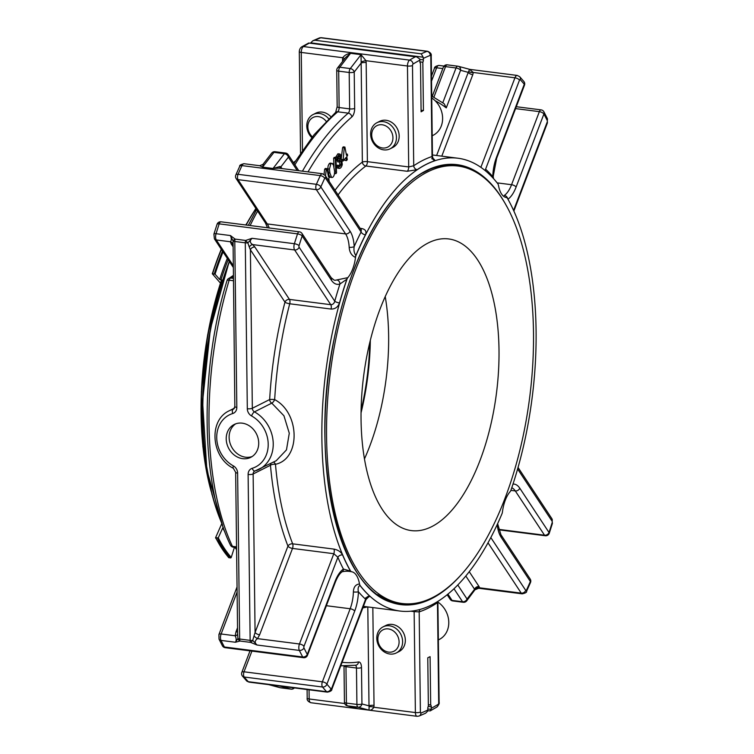 <?xml version="1.0" encoding="UTF-8"?>
<svg xmlns="http://www.w3.org/2000/svg" width="754" height="754" viewBox="0 0 754 754"><rect width="100%" height="100%" fill="white"/><g stroke="black" fill="none" stroke-linecap="round" stroke-linejoin="round"><path stroke-width="1.13" d="M523.86 81.479A3.713 3.044 140.2 0 1 524.284 84.269A3.713 1.546 20.8 0 1 524.482 85.174A3.713 3.713 0 0 0 523.86 81.479L519.723 76.729A3.713 3.082 137.6 0 1 520.26 79.651A1.235 0.566 97.3 0 0 519.487 80.131A3.713 1.546 20.8 0 0 514.944 77.803A4.948 2.253 97.3 0 1 517.263 75.438L469.893 69.387M507.687 198.736A3.713 3.063 -124.2 0 0 504.303 195.427A25.127 11.451 97.3 0 0 511.561 184.711L539.364 111.649A3.713 1.546 20.8 0 1 543.907 113.986A3.713 2.78 -28 0 0 543.907 111.818A3.713 3.713 0 0 0 541.099 109.877A3.713 1.697 97.3 0 0 540.58 109.98A3.713 1.697 97.3 0 0 539.364 111.649L515.557 108.604M549.27 533.219A3.713 1.291 -161.8 0 0 549.016 532.484A3.713 2.922 146.6 0 1 544.539 535.217A3.713 1.697 97.3 0 0 545.265 535.745A3.713 3.713 0 0 0 549.27 533.219L552.399 523.427A3.713 1.188 -162.7 0 0 552.135 522.739A1.235 0.566 97.3 0 0 552.069 521.184A3.713 2.922 146.6 0 0 551.89 518.714L552.399 523.427M530.185 579.034A3.713 2.922 146.6 0 1 530.364 581.504A3.713 1.791 23.6 0 1 530.486 582.569A3.713 3.713 0 0 0 530.185 579.034L500.939 534.756L497.621 523.681M447.923 594.133L452.061 600.41A3.713 2.922 146.6 0 1 450.166 599.298A3.713 3.713 0 0 0 452.796 600.938A3.713 1.697 -82.7 0 1 452.061 600.41L462.56 601.749A3.713 1.697 97.3 0 0 463.286 602.276L452.796 600.938M433.908 97.181L445.539 66.616L456.038 67.964A3.713 1.546 20.8 0 1 460.581 70.292A3.713 3.299 -74.9 0 0 457.876 66.211A3.713 1.697 97.3 0 0 457.772 66.192L447.273 64.844A3.713 3.713 0 0 0 443.333 67.21A3.713 1.546 20.8 0 1 445.539 66.616A3.713 1.697 -82.7 0 1 446.764 64.948A3.713 1.697 -82.7 0 1 447.273 64.844A3.713 1.697 -82.7 0 1 447.376 64.872L457.669 66.182M463.286 602.276A3.713 3.713 0 0 0 466.698 600.863L466.698 600.863A3.713 2.611 -142.3 0 0 467.037 599.015L474.568 589.27L475.067 589.619A3.713 3.289 171.2 0 1 479.591 587.809L478.639 588.271L522.22 593.841A4.948 2.253 97.3 0 1 521.24 593.134A3.713 2.922 -33.4 0 0 525.726 590.401A1.235 0.566 97.3 0 0 526.499 590.109A336.736 153.392 97.3 0 0 530.364 581.504L501.118 537.225A3.713 2.922 -33.4 0 0 500.939 534.756M441.787 156.163L472.796 74.693L473.295 72.478L469.516 69.349L468.734 71.319A3.713 1.97 3.7 0 0 473.295 72.478L514.944 77.803L480.873 167.331M469.817 69.377L458.262 66.286A3.713 3.713 0 0 0 457.772 66.192A3.713 1.697 97.3 0 0 457.254 66.286A3.713 1.697 97.3 0 0 456.038 67.964L442.805 102.714M465.821 576.018L474.568 589.27A3.713 2.922 146.6 0 1 479.054 586.537L479.591 587.809L521.24 593.134L488.017 542.814M475.067 589.619L466.698 600.863M457.791 585L467.037 599.015A3.713 2.922 146.6 0 1 462.56 601.749L453.983 588.761M472.796 74.693A3.713 1.546 20.8 0 1 468.253 72.365L468.734 71.319M428.338 704.688L430.685 704.99A2.479 1.131 97.3 0 1 431.288 706.771L431.147 709.401L430.214 710.89L427.763 710.73M419.912 61.875L422.834 62.252A2.479 1.131 97.3 0 0 423.39 59.886L423.173 57.21L421.232 53.826L315.021 40.254A340.45 155.088 -82.7 0 1 320.799 37.775L427 51.347A340.45 155.088 97.3 0 0 421.232 53.826M423.173 57.21L310.771 42.846L312.769 40.81L315.021 40.254M520.26 79.651A336.736 153.392 97.3 0 1 524.284 84.269L496.481 157.332A28.85 13.138 97.3 0 0 492.777 176.634A3.713 0.697 1.6 0 0 493.21 176.323L496.669 158.227L524.482 85.174M431.722 96.06L444.153 103.703L446.264 107.897L460.581 70.292L468.253 72.365L436.613 155.503M437.565 601.598A3.713 3.063 -124.2 0 0 437.471 602.653L437.933 601.372M414.078 610.787A3.713 1.697 -82.7 0 1 414.144 611.626L419.177 611.88A3.713 3.233 71.7 0 1 420.214 609.421M430.214 710.89L436.83 707.082C438.781 704.905 439.544 703.35 439.13 702.408A3.713 0.971 179.3 0 1 438.696 702.869L437.471 602.653A231.968 105.673 97.3 0 1 419.177 611.88L420.393 712.096A1.235 0.566 97.3 0 0 420.958 713.02A336.736 153.392 97.3 0 0 427.82 710.023L427.801 708.524A2.479 1.131 97.3 0 1 428.357 706.168L427.772 657.78L430.091 656.659L430.685 704.99M221.242 280.818A196.69 89.594 97.3 0 0 221.139 281.129A196.69 89.594 97.3 0 0 211.177 491.372M421.081 110.282L423.418 110.584L421.09 111.017M422.834 62.252L423.418 110.584M308.772 43.035L416.576 56.804L419.695 58.972L419.903 61.64A2.479 1.131 97.3 0 0 420.506 63.421L421.1 111.809L422.259 111.168M422.259 111.224L421.09 111.074M431.759 158.755L434.106 159.217C433.607 159.49 433.05 158.538 432.447 156.38L432.014 156.53A3.713 3.233 -108.3 0 0 435.19 160.593L433.738 159M417.188 169.678A3.713 3.063 55.8 0 1 413.72 165.757L408.706 166.936L367.387 161.658A3.713 0.971 -0.7 0 0 362.363 162.119A3.713 3.025 -126.8 0 0 365.888 165.993L407.207 171.281L417.188 169.678A228.255 103.977 97.3 0 1 435.19 160.593M485.538 170.885A3.713 3.148 132.4 0 1 485.595 169.179L519.487 80.131M325.285 175.55L322.41 173.731A4.948 2.253 97.3 0 0 320.299 175.616A340.45 155.088 97.3 0 0 316.388 184.315A3.713 1.697 97.3 0 0 316.35 189.65A3.713 2.922 -33.4 0 0 320.827 186.907A3.713 1.791 -156.4 0 0 316.388 184.315L238.066 174.306A3.713 1.791 -156.4 0 0 235.813 174.994A3.713 3.713 0 0 0 236.125 178.528A3.713 2.922 -33.4 0 0 238.019 179.641A3.713 1.697 -82.7 0 1 238.066 174.306A340.45 155.088 97.3 0 1 241.977 165.607A3.713 1.876 -155.2 0 0 239.715 166.323C239.329 165.315 240.78 164.447 244.089 163.722A4.948 2.253 97.3 0 0 241.977 165.607L320.299 175.616A3.713 1.876 24.8 0 1 324.691 178.312A1.235 0.566 97.3 0 1 325.464 178.01A3.713 2.922 146.6 0 0 325.285 175.55L361.279 230.055L361.1 231.987A3.713 2.036 -153.1 0 0 365.417 234.843C366.746 231.45 365.511 229.348 361.703 228.528A3.713 1.697 -82.7 0 1 360.912 229.499M279.932 686.074L327.368 692.134A4.948 2.253 97.3 0 1 326.605 691.701A3.713 3.082 -42.4 0 0 330.931 688.76A336.736 153.392 97.3 0 1 326.906 684.142A3.713 1.546 -159.2 0 0 322.363 681.814A3.713 1.697 97.3 0 0 322.533 687.026A340.45 155.088 97.3 0 0 326.605 691.701L248.283 681.691A340.45 155.088 97.3 0 1 244.211 677.017A3.713 1.697 -82.7 0 1 244.032 671.795A3.713 1.546 -159.2 0 0 241.827 672.389A3.713 3.713 0 0 0 242.439 676.084A3.713 3.044 -39.8 0 0 244.211 677.017L322.533 687.026A3.713 3.044 -39.8 0 0 326.906 684.142L354.71 611.079A28.85 13.138 97.3 0 0 358.414 591.777C357.707 588.648 358.216 586.518 359.922 585.377L359.988 585.34A228.255 103.977 97.3 0 0 400.044 611.051A228.255 103.977 97.3 0 0 501.966 513.794A3.713 1.697 97.3 0 0 502.456 511.881A25.127 11.451 97.3 0 1 510.175 491.617A3.713 1.697 97.3 0 0 510.967 490.157A228.255 103.977 97.3 0 0 507.357 198.142L506.594 197.557A25.127 11.451 97.3 0 1 506.49 197.548A25.127 11.451 97.3 0 1 498.469 185.277L497.979 183.938A228.255 103.977 97.3 0 0 457.923 158.227A228.255 103.977 97.3 0 0 356.001 255.483A3.713 1.697 97.3 0 0 355.511 257.397L355.398 257.387C351.562 255.54 349.498 252.185 349.187 247.303A25.127 11.451 97.3 0 0 345.586 233.928L316.35 189.65L238.019 179.641L267.255 223.919A3.713 2.922 -33.4 0 1 265.361 222.807L236.125 178.528M367.245 598.026L369.828 596.207A3.713 3.148 -47.6 0 0 365.596 599.232L366.01 599.543L331.892 689.184A3.713 1.546 -159.2 0 0 331.703 688.279A1.235 0.566 97.3 0 1 330.931 688.76M347.792 277.661L336.755 279.951A3.713 3.233 71.8 0 1 339.931 284.013L347 279.121A3.713 1.697 97.3 0 1 347.792 277.661A25.127 11.451 97.3 0 0 355.511 257.397M347 279.121A228.255 103.977 97.3 0 0 350.61 571.136L343.419 569.072A3.713 3.063 55.8 0 1 342.222 571.721C339.79 573.323 337.481 576.848 335.285 582.276A3.713 1.546 -159.2 0 0 335.087 581.372L307.283 654.434A3.713 2.78 152 0 1 302.703 656.988A3.713 1.697 97.3 0 0 303.532 657.695A3.713 3.713 0 0 0 307.472 655.33A3.713 1.546 -159.2 0 0 307.283 654.434A336.736 153.392 97.3 0 1 303.966 647.931A3.713 2.724 -26.1 0 1 299.347 650.419A340.45 155.088 97.3 0 0 302.703 656.988L224.372 646.979A3.713 2.78 152 0 1 222.392 645.744L219.028 639.138A3.713 2.724 -26.1 0 0 221.026 640.41L235.408 642.248C236.511 640.598 236.436 638.44 235.182 635.782A3.713 2.017 -178.7 0 0 237.623 634.01M359.988 585.34L359.498 584.001A25.127 11.451 97.3 0 0 351.477 571.73A25.127 11.451 97.3 0 0 351.392 571.721L351.373 571.721C348.433 571.08 345.389 571.08 342.222 571.721M351.392 571.721L350.61 571.136M377.631 594.661A220.517 100.452 97.3 0 0 399.394 603.172L402.061 603.511A220.517 100.452 97.3 0 0 529.666 397.509A220.517 100.452 97.3 0 0 457.98 166.031A220.517 100.452 97.3 0 0 326.567 436.962A220.517 100.452 97.3 0 0 402.061 603.511M457.98 166.031L455.303 165.692A220.517 100.452 97.3 0 0 432.108 168.453M242.439 676.084L246.577 680.834A3.713 3.082 137.6 0 0 248.283 681.691A4.948 2.253 97.3 0 0 249.046 682.125L268.858 684.651L280.497 687.78A3.713 3.299 105.1 0 1 280.102 687.705L280.102 687.705A3.713 3.713 0 0 0 280.601 687.799A3.713 1.697 -82.7 0 1 280.497 687.78L290.987 689.128A3.713 1.697 97.3 0 0 291.091 689.147A3.713 1.697 97.3 0 0 291.28 689.147M271.676 153.128L271.676 153.128A3.713 2.611 37.7 0 1 273.956 152.355A3.713 1.697 -82.7 0 1 274.569 151.818A3.713 1.697 -82.7 0 1 275.078 151.714A3.713 3.713 0 0 0 271.676 153.128L262.967 164.381L259.734 165.72L262.533 167.124L273.023 168.472L278.829 168.161L322.41 173.731M219.028 639.138L218.914 634.576A3.713 1.546 20.8 0 1 221.129 633.982L235.182 635.782L236.002 631.795A3.713 1.546 -159.2 0 0 237.595 631.711M237.623 473.116A7.427 6.324 63.2 0 0 233.382 465.906A3.713 1.216 119 0 0 233.316 468.281L235.653 472.277A3.713 0.971 -0.7 0 0 237.623 473.116L239.649 639.024L250.139 640.372A3.713 0.971 -0.7 0 0 252.713 640.429A3.713 1.225 127.1 0 1 250.535 642.38L240.036 641.032L235.408 642.248L237.925 638.544A3.713 3.186 31.5 0 0 240.036 641.032A3.713 1.697 97.3 0 1 239.649 639.024A3.713 0.971 179.3 0 1 237.925 638.544L237.633 633.954M232.863 244.654A3.713 3.318 -4.4 0 0 230.366 241.751C231.572 240.441 231.601 238.377 230.432 235.55L235.125 239.103A3.713 1.932 160.6 0 0 233.071 240.988L234.843 406.557L233.674 408.988A3.713 3.157 63.2 0 1 233.24 409.168A3.713 1.932 73.1 0 0 232.741 413.531A29.152 24.807 63.2 0 0 216.718 437.631A29.152 24.807 63.2 0 0 233.382 465.906M232.741 413.531A7.427 6.324 63.2 0 0 236.822 407.396L234.786 241.478A3.713 0.971 179.3 0 1 233.071 240.988L230.432 235.55L216.049 233.712A4.948 2.253 97.3 0 0 216.313 239.96L230.366 241.751L231.261 244.032A3.713 2.922 -33.4 0 1 232.873 244.786M377.858 639.166A12.026 10.226 63.2 0 1 393.663 631.155A12.026 10.226 63.2 0 1 393.908 651.249A12.026 10.226 63.2 0 1 377.858 639.166M344.446 702.238A3.713 3.713 0 0 0 347.198 705.782L347.198 705.782A3.713 3.299 -74.9 0 0 347.585 705.857A3.713 1.697 -82.7 0 1 346.416 703.077A3.713 0.971 179.3 0 1 344.446 702.238L344.003 665.971A3.713 0.971 -0.7 0 0 345.973 666.687L346.416 703.077L356.915 704.415A3.713 1.697 97.3 0 0 358.084 707.195A3.713 3.299 -74.9 0 0 361.939 703.953A3.713 0.971 179.3 0 1 356.915 704.415L356.472 668.025L345.973 666.687A3.713 1.697 -82.7 0 0 345.935 665.989M312.382 136.832A12.026 10.226 63.2 0 1 307.858 126.851A12.026 10.226 63.2 0 1 314.446 116.917A12.026 10.226 63.2 0 1 326.133 121.271M337.5 68.001L345.549 57.596L350.544 53.308L339.79 67.229A3.713 2.611 -142.3 0 0 337.5 68.001L337.5 68.001A3.713 3.713 0 0 0 336.727 70.31A3.713 0.971 -0.7 0 0 338.697 71.149A3.713 1.697 -82.7 0 1 339.79 67.229L350.28 68.567A3.713 1.697 97.3 0 0 349.196 72.488A3.713 0.971 -0.7 0 0 354.22 72.026A3.713 2.611 -142.3 0 0 350.28 68.567L361.043 54.656L361.157 63.063L354.22 72.026L354.663 108.416A7.427 3.384 -82.7 0 1 351.845 116.945A286.445 130.48 -82.7 0 0 308.009 171.893M263.306 164.381L262.533 167.124L273.956 152.355L284.447 153.703A3.713 2.611 37.7 0 1 288.386 157.162A3.713 2.922 -33.4 0 0 288.207 154.693A3.713 3.713 0 0 0 285.577 153.053A3.713 1.697 97.3 0 0 285.059 153.156A3.713 1.697 97.3 0 0 284.447 153.703L273.023 168.472L280.026 166.511A3.713 2.309 -47.8 0 0 280.139 168.331M371.703 135.013A12.026 10.226 63.2 0 1 387.499 127.002A12.026 10.226 63.2 0 1 387.744 147.096A12.026 10.226 63.2 0 1 371.703 135.013M252.194 468.309A29.152 24.807 63.2 0 0 268.207 444.21A29.152 24.807 63.2 0 0 251.553 415.935A3.713 1.216 -61 0 1 254.456 411.873A32.865 27.964 63.2 0 1 273.127 441.401A32.865 27.964 63.2 0 1 259.018 469.393A32.865 27.964 63.2 0 1 255.182 470.92A3.713 1.932 -106.9 0 1 255.012 470.986A3.713 1.932 -106.9 0 1 252.194 468.309A7.427 6.324 63.2 0 0 248.113 474.454L250.139 640.372A3.713 1.697 97.3 0 0 250.535 642.38L257.029 645.019L299.347 650.419A4.948 2.253 97.3 0 1 299.451 643.991A3.713 1.546 20.8 0 1 303.994 646.329A1.235 0.566 97.3 0 0 303.966 647.931M254.023 635.952L252.713 640.429L257.029 645.019C254.475 642.898 254.626 640.768 257.472 638.629L299.451 643.991L333.815 553.709L337.886 557.281A3.713 2.601 157 0 1 342.57 554.925C340.949 551.881 338.084 549.949 333.984 549.11A3.713 1.697 -82.7 0 1 333.815 553.709L292.495 548.431L259.621 634.811L257.472 638.629A3.713 0.914 -142.3 0 1 254.023 635.952L255.078 632.474A3.713 1.546 -159.2 0 0 259.621 634.811M242.251 423.164A18.398 15.655 63.2 0 1 258.104 438.347A18.398 15.655 63.2 0 1 250.752 457.348A18.398 15.655 63.2 0 1 228.49 447.97A18.398 15.655 63.2 0 1 234.183 424.493A18.398 15.655 63.2 0 1 242.251 423.164M233.146 267.218L214.409 238.848L213.9 234.136L217.039 224.343A3.713 1.291 18.2 0 1 219.197 223.863L297.528 233.872A340.45 155.088 97.3 0 0 294.38 243.721L252.062 238.311L245.625 240.441A3.713 1.697 97.3 0 0 245.286 242.816L234.786 241.478A3.713 1.697 97.3 0 1 235.125 239.103L245.625 240.441L247.849 242.882L252.062 238.311C249.565 240.667 249.762 242.769 252.656 244.598A3.713 2.215 -49.3 0 0 249.263 247.001L247.849 242.882A3.713 0.971 -0.7 0 1 245.286 242.816L247.312 408.734A7.427 6.324 63.2 0 0 251.553 415.935M293.956 687.865A3.713 3.299 105.1 0 1 290.987 689.128L279.838 686.065M268.575 684.623L279.348 685.989M376.783 638.261A14.618 12.441 63.2 0 1 383.107 626.857A14.618 12.441 63.2 0 1 400.808 634.312A14.618 12.441 63.2 0 1 396.284 652.964A14.618 12.441 63.2 0 1 376.783 638.261M347.198 705.782L358.555 708.807L369.045 710.155L369.074 706.828A3.713 1.338 -168.1 0 1 373.852 707.252C372.419 709.514 370.817 710.485 369.045 710.155L358.084 707.195L347.585 705.857L358.555 708.807M311.779 137.596A14.618 12.441 63.2 0 1 306.784 125.946A14.618 12.441 63.2 0 1 313.108 114.542A14.618 12.441 63.2 0 1 328.678 118.755M340.422 160.687L339.225 162.025L339.064 160.564A3.732 1.706 97.3 0 0 340.026 158.783L339.573 155.663L338.009 157.548L337.924 159.735L337.057 160.432L337.283 157.218L339.507 154.033L340.431 154.4L341.034 157.492L340.554 159.377L341.666 159.348L342.278 164.532C341.571 167.2 340.563 168.472 339.272 168.349L338.131 166.577L338.904 165.399L339.743 166.719L341.487 164.4L340.619 160.677M338.094 168.199L339.507 168.406L337.632 168.142L336.491 166.37L337.264 165.192L338.904 165.399M340.554 159.377L341.666 159.348M335.53 157.529L337.867 153.825L340.431 154.4M335.294 158.359L335.945 157.577L336.51 172.873L335.86 173.665L335.294 158.359L333.654 158.151L334.305 157.369L335.945 157.577M343.051 161.045L344.239 147.859L344.908 147.068L346.454 155.211L347.349 154.136L347.613 155.55L346.727 156.625L347.302 159.631L346.491 160.611L345.916 157.595L343.051 161.045L342.373 160.96M334.324 174.598C333.541 176.945 332.608 177.84 331.515 177.284L329.884 172.958L329.441 169.075L330.817 163.938L331.826 163.232L333.475 164.985L334.635 171.639L334.324 174.598M330.384 177.303L332.005 177.51L329.592 176.775M325.492 175.87L326.293 169.452L326.953 168.651L328.508 176.794L329.394 175.729L329.668 177.143L328.772 178.208L329.168 181.431M370.629 134.108A14.618 12.441 63.2 0 1 376.953 122.704A14.618 12.441 63.2 0 1 394.644 130.15A14.618 12.441 63.2 0 1 390.12 148.811A14.618 12.441 63.2 0 1 370.629 134.108M270.978 463.352A3.713 3.157 -116.8 0 0 270.46 465.256A231.968 105.673 97.3 0 0 287.953 546.103A3.713 1.546 -159.2 0 0 292.495 548.431A3.713 1.697 97.3 0 0 292.665 543.832A3.713 2.535 -21.3 0 0 287.953 546.103L255.078 632.474L253.137 473.993A3.713 3.157 63.2 0 1 254.748 471.099A3.713 3.157 63.2 0 1 254.937 471.005M254.88 247.058L289.451 299.404L330.77 304.691L294.635 249.97A3.713 2.922 -33.4 0 0 299.121 247.227L334.757 301.204C334.182 303.485 332.853 304.644 330.77 304.691A3.713 1.697 -82.7 0 1 331.053 309.055C335.134 309.14 337.952 307.104 339.498 302.948A3.713 1.008 15.6 0 1 334.757 301.204A231.968 105.673 97.3 0 1 339.931 284.013A28.85 13.138 97.3 0 1 331.411 280.215L302.166 235.927A3.713 2.922 -33.4 0 0 301.986 233.467A3.713 3.713 0 0 0 299.357 231.827A3.713 1.697 97.3 0 0 298.848 231.93A3.713 1.697 97.3 0 0 297.528 233.872A3.713 1.291 18.2 0 1 302.166 235.927A336.736 153.392 97.3 0 0 299.055 245.672A3.713 1.188 17.3 0 0 294.38 243.721A4.948 2.253 97.3 0 0 294.635 249.97L252.656 244.598L254.88 247.058A3.713 2.922 -33.4 0 0 250.394 249.791L249.263 247.001M289.451 299.404A3.713 2.922 -33.4 0 0 284.965 302.147A3.713 0.905 -165.3 0 0 289.734 303.777A3.713 1.697 97.3 0 0 289.451 299.404M355.398 665.273A3.713 1.697 -82.7 0 1 356.472 668.025A3.713 0.971 -0.7 0 0 361.496 667.563L361.939 703.953L369.008 705.857L369.074 706.828M367.801 606.932L369.008 705.857A3.713 0.971 179.3 0 1 374.031 705.395L373.852 707.252L415.379 712.558A4.948 2.253 97.3 0 0 417.066 716.3L310.865 702.728A4.948 2.253 -82.7 0 1 309.168 698.986L344.701 703.529M396.284 652.964L399.007 651.588A14.618 12.441 -116.8 0 0 403.531 632.936A14.618 12.441 -116.8 0 0 385.841 625.481L383.107 626.857M343.805 59.849A3.713 0.971 -0.7 0 0 342.561 59.585L342.58 61.432M344.531 58.916A3.713 1.338 11.9 0 0 342.74 57.728C344.569 55.268 347.17 53.798 350.544 53.308L361.043 54.656L365.954 60.697A3.713 0.556 -12.6 0 0 361.194 61.913M330.817 116.71A14.618 12.441 -116.8 0 0 315.832 113.166L313.108 114.542M236.567 547.574L233.297 547.159A3.713 1.697 -82.7 0 1 232.402 546.339A3.713 2.686 154.9 0 1 230.404 545.048C200.621 483.719 199.329 370.242 227.011 280.582A3.713 1.131 16.7 0 1 229.15 280.186L233.306 280.714M280.026 166.511L280.856 166.898A3.713 2.922 -33.4 0 0 280.667 168.396M338.131 166.577L336.491 166.37M337.867 153.825L338.791 154.193L337.867 153.825M337.057 160.432L336.039 160.31M340.026 158.783L338.386 158.576L338.471 156.342M339.064 160.564L337.424 160.357A3.732 1.706 -82.7 0 0 337.858 159.791M338.386 158.576A3.732 1.706 -82.7 0 1 337.924 159.688M339.225 162.025L337.594 161.818L337.424 160.357M339.13 165.974L339.847 164.193L339.187 160.527M333.965 166.691L333.654 158.151M335.86 173.665L334.531 173.495M346.491 160.611L344.851 160.395L344.616 159.16M347.349 154.136L346.227 153.995M344.908 147.068L343.268 146.851L342.599 147.652L344.239 147.859M341.176 159.141L342.599 147.652M342.778 159.631L341.816 159.509M329.017 175.682L327.802 168.868L328.122 165.908L329.178 163.731L330.186 163.024L331.195 163.552M330.365 177.303L329.875 177.067M329.394 175.729L328.273 175.578M326.953 168.651L325.313 168.444L324.654 169.245L326.293 169.452M324.022 174.306L324.654 169.245M342.561 59.585L342.74 57.728L301.27 52.431A4.948 2.253 -82.7 0 1 303.41 46.55L409.611 60.122A4.948 2.253 97.3 0 0 407.471 66.003L365.954 60.697L366.171 62.601A3.713 0.971 -0.7 0 0 361.157 63.063L362.363 162.119A231.968 105.673 -82.7 0 0 335.012 190.281M390.12 148.811L392.853 147.435A14.618 12.441 -116.8 0 0 397.367 128.774A14.618 12.441 -116.8 0 0 379.677 121.328L376.953 122.704M254.748 471.099L276.2 460.722L286.473 449.893L289.282 433.23L283.947 415.784L271.779 403.136A3.713 1.385 120.4 0 0 274.673 399.611C300.139 412.994 300.742 459.111 275.464 464.276A228.255 103.977 97.3 0 0 292.665 543.832L333.984 549.11M273.429 462.117A3.713 2.102 -106.5 0 1 275.464 464.276A3.713 1.423 175 0 0 270.46 465.256L253.137 473.993A3.713 0.971 -0.7 0 1 248.113 474.454M427.82 710.023L427.659 711.154L425.652 713.19L419.036 716.055A3.713 3.204 -111.4 0 0 420.958 713.02M215.531 537.809L218.274 537.809A182.157 82.978 97.3 0 0 231.224 557.423A0.622 0.509 138.7 0 1 230.498 557.913L228.858 557.706A0.622 0.509 138.7 0 1 228.566 557.555L215.531 537.809L221.78 523.644M231.224 557.423L234.437 547.3M223.25 527.395A0.971 0.716 -26.9 0 0 222.732 527.923L218.274 537.809M222.656 280.234L219.697 279.498L215.05 274.202L212.27 273.73L220.422 283.08M222.43 280.969L221.082 281.063M236.558 546.867L232.402 546.339A228.255 103.977 -82.7 0 1 229.15 280.186A3.713 1.697 -82.7 0 1 230.526 278.066A3.713 1.697 -82.7 0 1 230.63 278.019A3.713 3.214 -110.7 0 0 229.254 278.179L229.254 278.179A3.713 3.713 0 0 0 227.011 280.582M309.168 43.204A340.45 155.088 -82.7 0 0 303.41 46.55A3.713 3.101 -121.7 0 0 301.6 46.918L308.697 43.016L415.379 56.776A340.45 155.088 97.3 0 0 409.611 60.122A3.713 3.101 58.3 0 1 413.032 64.071A1.235 0.566 97.3 0 0 412.495 65.541L413.72 165.757A231.968 105.673 97.3 0 1 432.014 156.53L430.788 56.314A1.235 0.566 97.3 0 0 430.232 55.4A336.736 153.392 97.3 0 0 423.371 58.397M416.576 56.804L415.379 56.776M331.703 688.279L365.596 599.232A231.968 105.673 97.3 0 1 358.414 591.777A3.713 0.697 -178.4 0 1 353.39 591.928C353.588 587.046 355.624 584.407 359.498 584.001M365.417 234.843A228.255 103.977 97.3 0 0 355.888 255.474C354.144 253.156 353.579 250.177 354.192 246.549A3.713 1.235 176.9 0 1 349.187 247.303M361.053 419.563A147.011 66.965 97.3 0 0 411.382 530.599A147.011 66.965 97.3 0 0 496.452 393.258A147.011 66.965 97.3 0 0 448.658 238.943A147.011 66.965 97.3 0 0 361.053 419.563M428.149 170.131L428.149 170.31A220.517 100.452 -82.7 0 0 423.003 172.864L422.881 172.855M432.202 135.767L433.126 135.305A21.932 18.662 -116.8 0 0 442.617 118.199A21.932 18.662 -116.8 0 0 431.74 97.935M438.366 639.929L439.29 639.458A21.932 18.662 -116.8 0 0 448.781 622.352A21.932 18.662 -116.8 0 0 437.904 602.097M252.156 456.528A18.398 15.655 63.2 0 1 231.393 446.509A18.398 15.655 63.2 0 1 235.672 423.852M361.043 412.843A150.866 68.727 97.3 0 0 370.327 340.252M364.465 458.913A147.011 66.965 97.3 0 0 385.219 296.529M431.533 81.149L436.623 67.794A3.713 1.546 -159.2 0 0 434.408 68.378C434.332 66.993 435.831 66.013 438.932 65.428A4.948 2.253 97.3 0 0 436.623 67.794L442.815 68.576M543.907 111.818L547.272 118.425A3.713 2.724 153.9 0 1 547.216 120.48A336.736 153.392 97.3 0 0 543.907 113.986L516.104 187.039A3.713 1.546 20.8 0 0 511.561 184.711L497.131 182.864M547.272 118.425L547.385 122.987A3.713 1.546 -159.2 0 0 547.197 122.082A1.235 0.566 97.3 0 0 547.216 120.48M513.003 484.059A28.85 13.138 97.3 0 1 519.779 488.196L549.016 532.484A336.736 153.392 97.3 0 0 552.135 522.739M530.486 582.569L526.594 591.24A3.713 1.876 -155.2 0 0 526.499 590.109M496.481 157.332A3.713 1.546 20.8 0 1 496.669 158.227M547.197 122.082L513.568 210.423M507.96 199.216A28.85 13.138 97.3 0 0 516.104 187.039M517.612 468.988L552.069 521.184M519.779 488.196A3.713 2.922 146.6 0 1 515.302 490.939A25.127 11.451 97.3 0 0 511.777 487.753M498.658 529.355L544.539 535.217L515.302 490.939L510.882 490.373M497.216 524.567A28.85 13.138 97.3 0 0 501.118 537.225M525.726 590.401L490.826 537.555M479.054 586.537L469.261 571.711M431.147 709.401L427.81 708.967M492.777 176.634A231.968 105.673 97.3 0 0 485.595 169.179M435.096 100.687A286.445 130.48 -82.7 0 1 446.264 107.897M369.319 43.836L379.818 45.183M436.83 707.082A3.713 3.101 -121.7 0 0 438.159 704.34A1.235 0.566 97.3 0 0 438.696 702.869M431.307 708.26A336.736 153.392 97.3 0 0 438.159 704.34M431.288 706.771L428.244 706.375M221.488 280.846A197.303 89.877 97.3 0 0 209.923 485.991M369.743 342.646A150.885 68.727 -82.7 0 1 361.081 410.383M255.945 208.547A206.747 94.175 97.3 0 0 245.983 225.003M229.32 261.421A206.747 94.175 97.3 0 0 222.091 523.992M256.021 208.66A207.369 94.457 97.3 0 0 246.162 225.031M229.47 261.647A207.369 94.457 97.3 0 0 226.784 268.961A207.369 94.457 97.3 0 0 221.817 523.172M235.107 547.385A207.369 94.457 97.3 0 0 236.596 549.421M312.769 40.81L319.394 37.945A3.713 3.204 68.6 0 1 320.799 37.775A4.948 2.253 -82.7 0 1 321.355 37.7L427.556 51.272A4.948 2.253 97.3 0 0 427 51.347A3.713 3.204 68.6 0 1 430.232 55.4M423.39 59.886L419.808 59.425M432.457 156.38L431.231 55.843A3.713 0.971 179.3 0 1 430.788 56.314M419.884 60.15A336.736 153.392 97.3 0 0 413.032 64.071M338.075 194.918A228.255 103.977 -82.7 0 1 365.888 165.993A3.713 1.697 97.3 0 0 367.387 161.658L366.171 62.601M360.139 228.33L361.703 228.528M355.398 257.387A3.713 1.697 97.3 0 1 355.888 255.474L356.001 255.483M359.922 585.377A228.255 103.977 97.3 0 0 369.828 596.207M506.942 206.775A221.761 101.017 97.3 0 0 426.368 170.64A221.761 101.017 97.3 0 0 326.284 465.915A221.761 101.017 97.3 0 0 459.704 576.395M474.389 171.318A221.139 100.734 97.3 0 0 456.472 165.22C446.566 163.967 436.434 165.937 426.104 171.12C388.122 189.433 351.43 254.965 335.247 333.871C306.341 461.26 340.516 600.853 400.402 603.926A221.139 100.734 97.3 0 0 419.281 602.521M400.261 603.907A221.139 100.734 97.3 0 0 416.312 603.134M471.674 169.98A221.139 100.734 97.3 0 0 456.33 165.201M233.985 408.791L233.24 409.168A32.865 27.964 63.2 0 0 229.405 410.694L234.513 408.121M280.705 687.808A3.713 1.697 -82.7 0 1 280.601 687.799L291.091 689.147A3.713 3.713 0 0 0 294.352 687.912M236.002 631.795L237.548 627.733M236.822 407.396A3.713 0.971 179.3 0 1 234.843 406.557M232.892 246.492L231.261 244.032M294.889 164.824A290.158 132.176 -82.7 0 1 337.735 111.799L348.235 113.147A3.713 2.95 49.4 0 1 351.845 116.945M293.937 163.382L314.107 134.702L335.653 112.374A3.713 2.95 49.4 0 1 337.735 111.799A3.713 1.697 -82.7 0 0 339.14 107.539A3.713 0.971 179.3 0 1 337.17 106.7L336.727 70.31M354.663 108.416A3.713 0.971 179.3 0 1 349.639 108.878L349.196 72.488L338.697 71.149L339.14 107.539L349.639 108.878A3.713 1.697 -82.7 0 1 348.235 113.147A290.158 132.176 -82.7 0 0 302.439 171.177M222.392 645.744A3.713 3.713 0 0 0 225.201 647.686A3.713 1.697 -82.7 0 1 224.372 646.979A340.45 155.088 97.3 0 1 221.026 640.41A4.948 2.253 97.3 0 1 221.129 633.982L237.114 591.984M331.053 309.055L289.734 303.777A228.255 103.977 97.3 0 0 274.673 399.611A3.713 0.5 -176.7 0 0 269.659 399.535L252.336 408.272L250.394 249.791L284.965 302.147A231.968 105.673 97.3 0 0 269.659 399.535A3.713 3.157 -116.8 0 0 271.779 403.136L254.456 411.873A3.713 3.157 63.2 0 1 252.336 408.272A3.713 0.971 179.3 0 1 247.312 408.734M233.118 265.417L216.313 239.96A3.713 2.922 -33.4 0 1 214.409 238.848M299.055 245.672A1.235 0.566 97.3 0 0 299.121 247.227M217.039 224.343A3.713 3.713 0 0 1 221.035 221.817A3.713 1.697 -82.7 0 0 220.517 221.921A3.713 1.697 -82.7 0 0 219.197 223.863A340.45 155.088 97.3 0 0 216.049 233.712A3.713 1.188 17.3 0 0 213.9 234.136M361.496 667.563A7.427 3.384 -82.7 0 0 358.508 661.965A3.713 3.28 81.2 0 1 355.794 665.216L340.789 665.801M358.508 661.965A286.445 130.48 -82.7 0 1 342.118 662.304M372.834 607.573L374.031 705.395M233.278 278.358L230.63 278.019A37.144 16.918 -82.7 0 0 233.259 276.614M324.691 178.312A336.736 153.392 97.3 0 0 320.827 186.907L350.063 231.186A3.713 2.922 146.6 0 1 345.586 233.928L267.255 223.919A25.127 11.451 97.3 0 1 269.187 227.972M297.199 170.508L288.386 157.162L280.856 166.898L281.949 168.566M337.283 157.218L335.643 157.011M341.487 164.4L339.847 164.193M332.712 163.609L331.345 163.439M329.441 169.075L327.802 168.868M329.884 172.958L328.244 172.741M354.71 611.079A3.713 1.546 -159.2 0 0 350.167 608.751A25.127 11.451 97.3 0 0 353.39 591.928M251.911 651.098L244.032 671.795L322.363 681.814L350.167 608.751L326.359 605.707M303.994 646.329L337.886 557.281A231.968 105.673 97.3 0 0 343.419 569.072A28.85 13.138 97.3 0 0 335.087 581.372M331.411 280.215A3.713 2.922 -33.4 0 0 331.232 277.745L301.986 233.467M367.452 606.885A231.968 105.673 -82.7 0 1 362.834 607.865M410.864 611.202L414.144 611.626L415.379 712.558A3.713 0.971 -0.7 0 0 420.393 712.096M309.055 689.797L309.168 698.986A3.713 0.971 -0.7 0 1 307.198 698.157L307.095 689.542M215.861 538.026A182.779 83.26 97.3 0 0 228.858 557.706M217.501 538.233A182.779 83.26 97.3 0 0 230.498 557.913M222.732 527.923A169.65 77.285 97.3 0 0 224.937 532.041M228.198 259.734A168.679 76.842 97.3 0 0 220.922 280.017M227.312 258.377A169.65 77.285 97.3 0 0 219.697 279.498M223.052 251.93A182.157 82.978 97.3 0 0 215.05 274.202M222.487 251.073A182.779 83.26 97.3 0 0 214.268 273.872M221.422 249.461A182.779 83.26 97.3 0 0 212.628 273.655M221.28 249.244A182.157 82.978 97.3 0 0 212.374 273.664M301.6 46.918C300.167 48.02 299.404 49.575 299.3 51.592A3.713 0.971 179.3 0 0 301.27 52.431L302.467 150.234M250.13 225.531A228.255 103.977 -82.7 0 1 257.614 211.073M325.464 178.01L361.1 231.987A231.968 105.673 97.3 0 0 354.192 246.549A28.85 13.138 97.3 0 0 350.063 231.186M412.495 65.541A3.713 0.971 -0.7 0 1 407.471 66.003L408.706 166.936A3.713 1.697 -82.7 0 1 407.207 171.281M342.57 554.925A228.255 103.977 97.3 0 0 350.459 571.051M347.688 277.642A3.713 1.697 97.3 0 0 346.897 279.112A228.255 103.977 97.3 0 0 339.498 302.948M331.232 277.745L334.276 280.215A25.127 11.451 97.3 0 0 336.755 279.951M300.705 152.817A3.713 0.971 179.3 0 1 300.535 152.534L300.526 153.09M431.476 76.097L434.408 68.378M526.594 591.24C526.98 592.248 525.519 593.115 522.22 593.841M438.932 65.428L444.021 66.079M519.723 76.729L517.263 75.438M516.283 106.71L541.099 109.877M513.86 211.073L547.385 122.987M551.89 518.714L518.045 467.461M498.78 529.808L545.265 535.745M478.639 588.271L475.397 589.609M450.166 599.298L447.169 594.755M432.259 96.324L443.333 67.21M439.13 702.408L437.895 601.88M212.034 494.775L202.873 446.641L201.365 391.826L207.642 334.946L221.167 280.799M245.813 224.984L246.709 223.476M236.596 549.657L234.899 547.366M222.6 525.51L206.832 469.742L202.581 401.392L210.385 328.933L229.263 261.327M245.87 224.994L255.87 208.434M319.394 37.945L321.355 37.7M431.231 55.843C431.656 53.986 430.43 52.469 427.556 51.272M432.438 154.966L457.923 158.227M493.21 176.323L493.521 178.604M363.409 606.367L400.044 611.051M233.316 468.281C211.148 457.348 208.161 420.138 229.405 410.694M235.653 472.277L237.623 634.152M268.895 684.689L280.102 687.705M285.577 153.053L275.078 151.714M335.653 112.374L337.17 106.7M218.914 634.576L237.048 586.932M246.577 680.834L249.046 682.125M239.715 166.323L235.813 174.994M331.892 689.184C331.977 690.57 330.469 691.55 327.368 692.134M244.089 163.722L259.734 165.72M288.207 154.693L298.782 170.715M340.667 159.075L341.26 159.151M338.16 153.816L339.8 154.023M329.178 163.731L330.817 163.938M329.14 163.769L330.78 163.986M250.017 650.853L241.827 672.389M225.201 647.686L303.532 657.695M307.472 655.33L335.285 582.276M221.035 221.817L299.357 231.827M230.404 545.048A3.713 3.713 0 0 0 233.297 547.159M212.27 273.73L221.224 249.159M267.519 227.755L265.361 222.807M365.775 597.724L367.773 597.79L366.01 599.543M419.036 716.055L417.066 716.3M310.865 702.728C307.99 701.54 306.774 700.014 307.198 698.157M299.3 51.592L300.535 152.534M295.389 161.036L293.457 162.657M256.614 209.555L248.33 225.305M229.254 278.179L233.24 275.483"/></g></svg>
